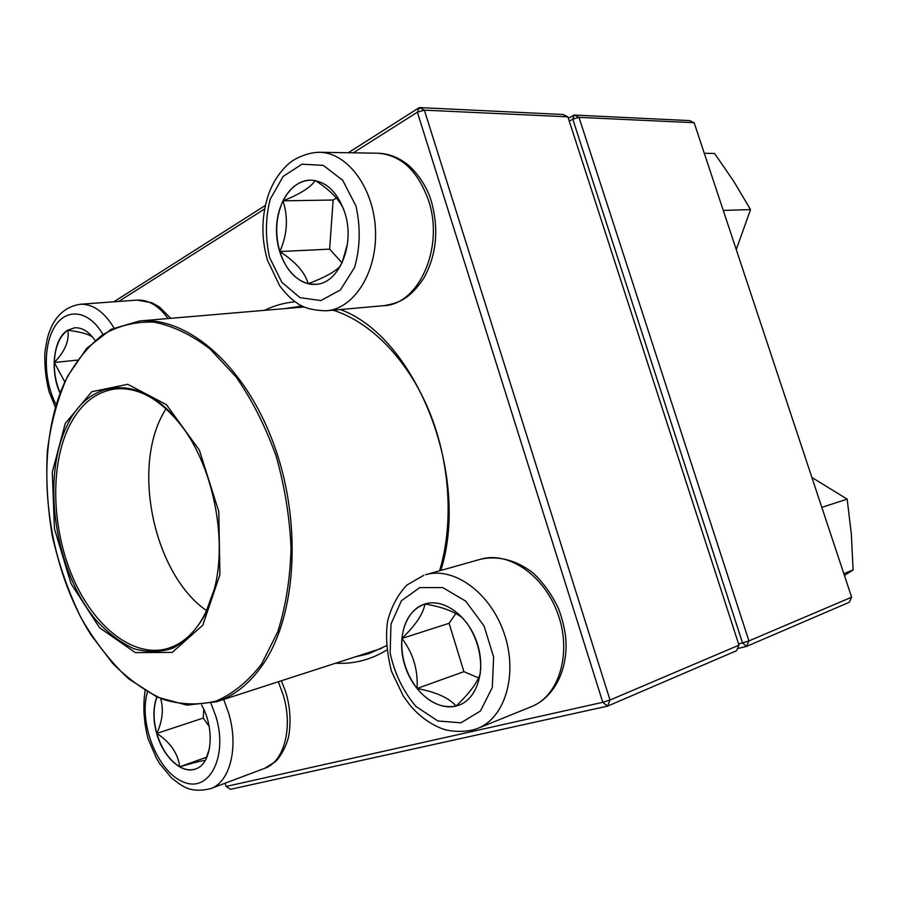 <?xml version="1.0" encoding="UTF-8"?>
<svg xmlns="http://www.w3.org/2000/svg" width="898" height="898" viewBox="0 0 898 898"><rect width="100%" height="100%" fill="white"/><g stroke="black" fill="none" stroke-linecap="round" stroke-linejoin="round"><path stroke-width="1.35" d="M738.975 645.157L567.873 116.83L424.372 110.151L610.011 700.047L738.975 645.157L736.528 650.713L607.542 706.142L230.46 789.331L226.072 786.468L602.771 702.303L417.368 112.216L353.273 152.817M113.844 301.807L265.325 205.485M348.278 152.739L419.344 107.569L563.012 114.495L567.873 116.83M264.551 310.338C274.238 305.567 284.486 302.727 295.296 301.795M340.364 309.541C415.639 336.829 470.833 474.806 440.862 570.432M386.735 650.073C370.638 659.884 353.621 664.251 335.684 663.184M264.607 208.998L118.704 301.447M225.129 783.191L226.072 786.468M355.137 656.898L368.82 653.71L386.32 645.752M439.582 570.791C453.984 523.13 450.066 461.527 428.829 410.341C407.468 359.211 370.56 321.843 333.068 310.192M302.323 306.016L284.924 308.598M607.542 706.142L610.011 700.047L602.771 702.303L607.542 706.142M424.372 110.151L419.344 107.569L417.368 112.216L424.372 110.151M60.087 393.189C49.749 371.2 53.442 338.535 67.631 330.217L74.646 327.781C82.01 327.366 88.801 331.53 95.02 340.308M64.802 381.942L54.295 362.511C54.105 373.31 56.069 383.457 60.177 392.965M74.736 327.77L67.821 330.195C59.492 336.166 54.991 346.942 54.295 362.511C64.959 351.365 69.472 340.6 67.821 330.195C80.921 331.991 89.216 334.337 92.718 337.233M54.295 362.511L77.262 360.109M201.579 704.964C215.43 729.221 211.883 764.22 195.528 768.98C181.744 774.446 162.998 756.891 156.667 733.475C152.907 719.646 152.974 707.467 156.847 696.971M209.526 748.348L205.732 759.596M205.238 760.46C202.353 760.539 193.845 762.649 179.712 766.78C185.302 769.912 190.601 770.641 195.607 768.946M156.982 697.039C153.143 707.512 153.098 719.646 156.836 733.419C161.64 749.145 169.273 760.269 179.712 766.78C178.04 753.545 170.407 742.433 156.836 733.419C162.504 720.825 163.773 709.229 160.652 698.633M203.734 709.297L203.251 718.063L209.133 726.381M156.836 733.419L203.251 718.063M179.712 766.78L206.675 757.194M455.892 706.109C436.091 710.991 412.44 691.325 404.594 664.621C396.456 637.984 405.627 609.731 425.012 603.972C443.59 598.057 467.858 615.5 476.917 642.396C486.211 669.201 477.669 698.318 459.181 705.087L455.892 706.109M425.102 603.939L424.945 603.995C411.666 608.923 403.988 620.417 401.934 638.444C415.55 625.334 423.216 613.85 424.945 603.995C443.028 607.059 455.937 612.066 463.671 618.991M466.634 622.684C476.299 636.581 481.002 652.184 480.733 669.493M480.419 672.972C477.815 682.076 469.699 693.099 456.072 706.041L459.271 705.053M417.087 688.485C428.975 702.808 441.973 708.657 456.072 706.041C448.944 697.858 435.945 692.01 417.087 688.485C418.109 669.684 413.058 653.003 401.934 638.444C400.777 656.797 405.829 673.478 417.087 688.485L463.907 671.648L478.555 677.934M455.847 613.491L449.101 623.291L463.907 671.648M401.934 638.444L449.101 623.291M344.821 212.68C355.496 244.761 338.759 284.037 315.535 284.34C295.981 285.845 277.841 261.857 276.584 233.85C274.99 205.855 290.806 180.06 310.663 180.128C326.165 181.093 337.547 191.948 344.821 212.68M279.817 251.552C285.564 269.153 295.027 279.873 308.182 283.701C305.107 272.532 295.644 261.812 279.817 251.552C287.349 234.681 288.415 217.776 283.016 200.826C275.866 216.62 274.799 233.525 279.817 251.552L329.633 249.139L342.082 262.901M310.764 180.128C299.034 180.689 289.773 187.592 283.016 200.826C299.966 194.159 310.697 187.401 315.187 180.543M315.288 180.554C329.768 189.77 339.242 199.39 343.732 209.425M347.436 244.065L341.981 263.136M340.668 265.718C335.594 271.499 324.762 277.493 308.182 283.701L315.625 284.34M336.447 198.009L333.136 200.029L329.633 249.139M283.016 200.826L333.136 200.029M65.24 423.474L91.764 391.741L127.729 384.299L166.411 404.639L199.401 450.201L218.809 511.624L219.898 574.765L202.836 625.131L172.259 652.397L135.34 652.61L99.521 627.724L71.054 583.711L54.441 528.787L52.275 472.191L65.24 423.474M66.923 425.955C88.958 377.216 143.04 372.76 181.632 425.91C213.062 467.005 227.508 538.699 214.465 588.762L204.766 615.377C196.022 630.194 185.56 641.037 173.404 647.941C160.641 652.363 147.474 652.621 133.892 648.704C120.455 642.541 107.782 632.967 95.906 619.968C54.958 571.184 40.949 479.173 66.923 425.955M215.565 583.958L214.712 587.618C205.575 621.438 189.725 641.789 167.151 648.67C132.994 658.088 93.953 626.669 72.906 577.695C51.792 528.697 49.749 466.432 68.91 426.842C79.888 404.661 95.188 392.056 114.809 389.014C138.281 386.611 160.787 399.24 182.305 426.876L184.505 429.918M568.367 118.356L574.148 115.034L578.986 117.346L748.921 640.925L851.641 597.204L694.143 122.712L578.986 117.346L572.778 119.187L569.276 121.185M738.549 643.855L742.523 642.912L572.778 119.187L574.148 115.034L689.507 120.601L694.143 122.712M851.641 597.204L849.261 602.277L746.485 646.437L737.471 648.569M742.523 642.912L746.485 646.437L748.921 640.925L742.523 642.912M811.893 477.455L847.162 499.142L851.349 534.175L853.1 569.938L844.412 575.45M821.816 507.37L847.162 499.142M843.817 573.642L853.1 569.938M723.26 210.424L750.537 209.593L736.248 249.577M704.29 153.277L714.595 153.479L733.778 181.362L750.537 209.593M102.832 334.292C89.037 310.293 66.564 307.397 54.812 326.546C42.88 345.382 43.632 381.145 56.17 404.729M168.094 318.543C158.699 305.713 148.372 299.573 137.113 300.112L80.214 304.254C92.775 303.771 104.022 311.662 113.967 327.893M147.44 692.089C138.359 722.722 157.464 771.606 183.046 781.844C208.763 793.484 228.215 757.53 216.092 717.019L210.996 703.314M281.377 680.763L285.429 691.179C289.717 704.492 290.986 718.4 289.246 732.891C287.73 745.497 278.762 759.248 275.114 761.818L264.551 768.385C284.138 761.852 293.264 727.661 283.207 694.973L278.324 681.75M223.692 699.43L228.653 713.135C238.935 747.024 230.101 782.192 210.637 788.635C189.534 793.54 182.002 786.064 171.271 777.657L159.709 763.704L156.409 758.249L148.002 738.571C143.759 721.902 142.804 705.951 145.128 690.719M419.748 587.606L401.417 600.751L390.978 624.065L390.159 652.981C394.525 673.399 403.101 691.213 415.886 706.412L437.91 720.982L460.977 722.8L480.497 710.98L492.295 687.475L493.619 656.977L484.067 625.985L465.736 601.155L442.692 587.561L419.748 587.606M477.68 728.424L531.448 706.647C558.949 696.006 571.936 653.486 558.163 614.625C544.727 575.629 508.616 550.878 480.756 559.196L425.618 574.72C453.613 566.335 490.229 592.411 504.059 633.112C518.236 673.691 505.372 717.738 477.68 728.424C464.457 733.307 448.225 731.342 441.322 728.368C429.356 723.575 418.782 715.684 409.6 704.717L403.314 696.096L391.427 671.188C386.656 651.78 385.41 635.043 387.667 620.978C391.326 606.812 397.713 594.846 406.85 585.092L423.822 575.27M269.591 257.546L281.826 282.286L300.033 297.676L320.9 300.561L340.443 289.908L354.609 267.368C360.221 247.556 360.67 227.104 355.967 206.024L342.666 180.251L323.291 165.378L302.009 164.188L283.139 176.435L270.208 199.255C265.381 218.349 265.168 237.779 269.591 257.546M377.766 153.21C387.465 153.479 396.557 156.634 405.054 162.661C413.484 168.106 426.831 184.786 431.399 201.545C439.066 229.259 436.574 254.729 423.923 277.976C409.656 299.281 398.813 303.041 383.895 305.668C418.692 304.635 444.476 247.545 428.593 200.658C417.884 170.732 400.935 154.916 377.766 153.21L319.217 152.29C347.369 152.245 373.995 188.131 375.487 230.202C377.34 272.251 354.036 308.8 326.468 310.775C312.65 310.54 302.435 307.677 295.835 302.166C292.793 299.954 288.415 297.137 279.716 285.845L267.368 259.971C260.903 237.016 261.475 214.644 269.074 192.857C273.632 181.104 280.12 171.439 288.539 163.885C293.141 159.429 306.555 152.436 319.217 152.29M304.299 306.948L139.549 320.979C187.255 316.298 244.357 364.678 273.295 442.837C302.379 520.851 296.901 614.894 263.136 664.161C249.902 683.445 234.299 695.995 216.328 701.809L381.785 648.277M261.666 663.869L277.751 631.799C285.744 606.554 290.177 578.705 291.042 548.24C289.684 517.046 284.666 486.188 275.989 455.656C265.359 426.236 252.08 400.014 236.14 377.014L210.065 348.985C191.454 334.752 172.708 325.806 153.839 322.113C135.396 321.473 118.289 325.727 102.529 334.864C87.892 346.505 75.511 361.804 65.408 380.763C32.496 450.807 44.642 562.563 91.338 635.414L112.834 663.543C128.683 679.472 145.487 691.438 163.256 699.441C181.273 704.851 198.986 705.357 216.418 700.945C233.289 693.57 248.364 681.212 261.666 663.869M206.697 610.707C154.579 574.956 131.523 469.8 163.234 413.495L165.973 408.691M137.113 300.112L152.031 302.761L159.518 307.037L170.777 318.319M55.395 407.322L49.199 392.1C45.809 379.102 44.372 365.969 44.9 352.712C46.168 343.564 47.482 337.109 48.862 333.338C54.587 316.399 65.038 306.701 80.214 304.254M264.551 768.385L210.637 788.635M531.448 706.647C555.211 696.96 568.917 667.607 565.56 636.323C564.449 627.657 562.126 618.464 558.59 608.765C552.135 595.037 543.795 583.24 533.547 573.373C517.27 560.453 498.345 555.267 480.756 559.196M383.895 305.668L326.468 310.775M182.305 426.876L181.632 425.91M214.712 587.618L214.465 588.762M139.549 320.979L111.094 329.33L86.747 348.301L67.619 376.172C57.618 398.454 50.872 423.306 47.381 450.706C45.798 478.948 47.482 507.617 52.421 536.701C59.133 565.426 68.697 592.5 81.089 617.925C94.93 641.834 110.768 662.129 128.627 678.798L157.06 697.072L186.851 705.132L216.328 701.809"/></g></svg>

